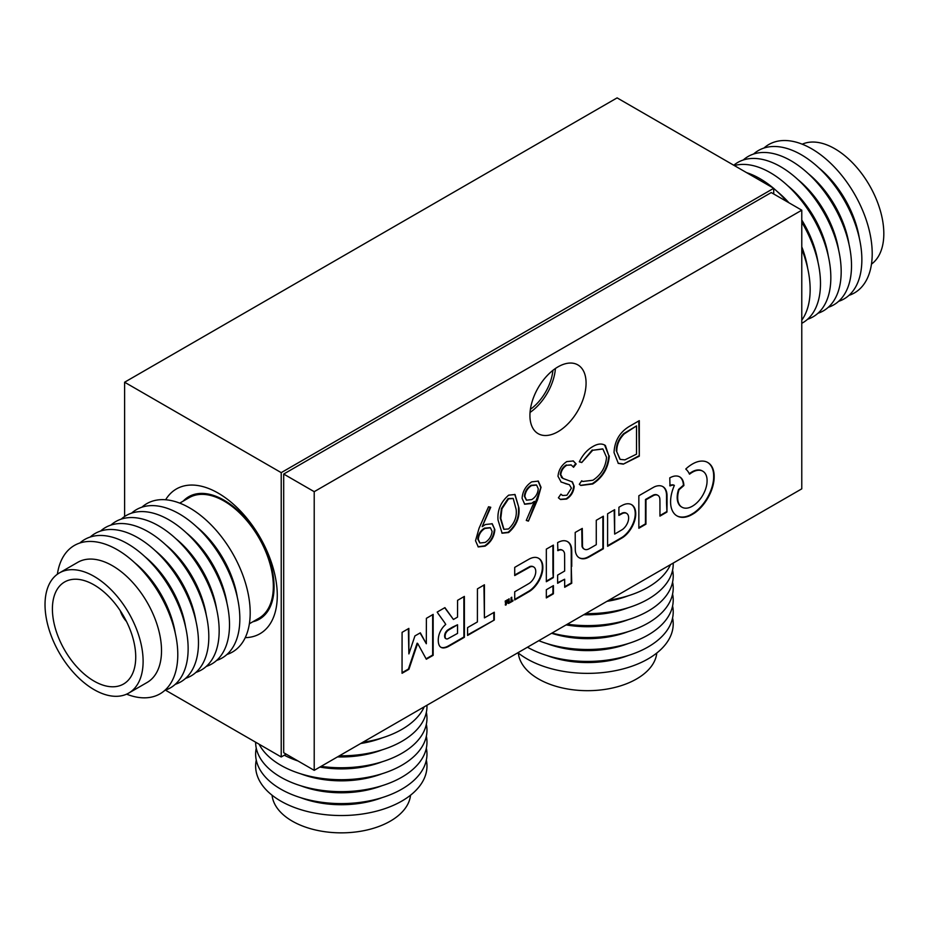 <?xml version="1.0" encoding="UTF-8"?>
<svg xmlns="http://www.w3.org/2000/svg" width="930" height="930" viewBox="0 0 930 930"><rect width="100%" height="100%" fill="white"/><g stroke="black" fill="none" stroke-linecap="round" stroke-linejoin="round"><path stroke-width="1.4" d="M245.241 637.643A83.584 48.255 -120 0 0 277.28 595.467A83.584 48.255 -120 0 0 218.178 493.109L218.178 493.109A83.584 48.255 -120 0 0 165.645 499.759M530.391 409.328A36.212 20.913 120 0 0 552.908 370.338M773.713 193.986L773.713 188.302L281.22 472.638L281.22 756.974L286.138 754.137M773.713 188.302L617.102 97.883L124.608 382.218L124.608 516.51M281.22 756.974L165.424 690.13M281.22 472.638L124.608 382.218M128.747 693.071L147.149 682.446A69.366 40.048 -120 0 0 160.041 636.05A69.366 40.048 -120 0 0 125.538 575.333A69.366 40.048 -120 0 0 77.795 562.313L59.392 572.927A69.366 40.048 -120 0 0 46.5 619.322A69.366 40.048 -120 0 0 81.003 680.039A69.366 40.048 -120 0 0 128.747 693.071A69.366 40.048 -120 0 0 141.639 646.676A69.366 40.048 -120 0 0 107.136 585.958A69.366 40.048 -120 0 0 59.392 572.927M126.608 694.164A85.665 49.464 -120 0 0 175.968 636.527A85.665 49.464 -120 0 0 114.483 548.189A85.665 49.464 -120 0 0 57.369 574.24M175.27 633.144A73.83 42.629 -120 0 0 174.747 630.215A73.83 42.629 -120 0 0 134.536 562.615M164.912 690.304A85.665 49.464 -120 0 0 186.314 630.552A85.665 49.464 -120 0 0 140.139 552.513A85.665 49.464 -120 0 0 79.864 543.004M185.605 627.18A73.83 42.629 -120 0 0 185.093 624.239A73.83 42.629 -120 0 0 144.882 556.64M175.247 684.329A85.665 49.464 -120 0 0 196.66 624.588A85.665 49.464 -120 0 0 150.486 546.538A85.665 49.464 -120 0 0 90.21 537.029M195.951 621.205A73.83 42.629 -120 0 0 195.428 618.264A73.83 42.629 -120 0 0 155.229 550.665M185.593 678.354A85.665 49.464 -120 0 0 206.995 618.613A85.665 49.464 -120 0 0 160.82 540.562A85.665 49.464 -120 0 0 100.556 531.065M206.297 615.242A73.83 42.629 -120 0 0 205.774 612.3A73.83 42.629 -120 0 0 165.563 544.701M195.939 672.39A85.665 49.464 -120 0 0 217.341 612.638A85.665 49.464 -120 0 0 171.167 534.599A85.665 49.464 -120 0 0 110.891 525.09M216.632 609.266A73.83 42.629 -120 0 0 216.109 606.325A73.83 42.629 -120 0 0 175.91 538.726M206.274 666.415A85.665 49.464 -120 0 0 227.687 606.674A85.665 49.464 -120 0 0 181.513 528.624A85.665 49.464 -120 0 0 121.237 519.114M226.978 603.291A73.83 42.629 -120 0 0 226.455 600.362A73.83 42.629 -120 0 0 186.256 532.762M216.62 660.44A85.665 49.464 -120 0 0 238.022 600.699A85.665 49.464 -120 0 0 191.847 522.648A85.665 49.464 -120 0 0 131.583 513.151M237.313 597.327A73.83 42.629 -120 0 0 236.801 594.386A73.83 42.629 -120 0 0 196.59 526.787M226.967 654.476A85.665 49.464 -120 0 0 248.368 594.723A85.665 49.464 -120 0 0 202.194 516.685A85.665 49.464 -120 0 0 141.918 507.175M249.38 623.763L258.912 618.252A69.645 40.211 -120 0 0 271.851 571.671A69.645 40.211 -120 0 0 237.208 510.698A69.645 40.211 -120 0 0 189.267 497.62L179.734 503.118M252.855 621.752A70.692 40.815 -120 0 0 259.435 619.159A70.692 40.815 -120 0 0 272.571 571.869A70.692 40.815 -120 0 0 237.406 509.989A70.692 40.815 -120 0 0 188.744 496.713A70.692 40.815 -120 0 0 183.21 501.119M53.661 621.391A58.916 34.015 -120 0 0 82.968 672.96A58.916 34.015 -120 0 0 123.527 684.027A58.916 34.015 -120 0 0 134.478 644.618A58.916 34.015 -120 0 0 105.171 593.049A58.916 34.015 -120 0 0 64.612 581.982A58.916 34.015 -120 0 0 53.661 621.391M120.261 610.719A17.414 10.056 -120 0 0 126.468 621.461M802.241 144.197A69.366 40.048 60 0 1 827.654 145.208A69.366 40.048 60 0 1 877.92 203.333A69.366 40.048 60 0 1 871.468 264.12M763.937 148.056A85.665 49.464 60 0 1 802.823 144.429A85.665 49.464 60 0 1 867.306 223.293A85.665 49.464 60 0 1 848.974 295.356M753.591 154.031A85.665 49.464 60 0 1 792.488 150.404A85.665 49.464 60 0 1 856.96 229.268A85.665 49.464 60 0 1 838.639 301.332M743.256 160.006A85.665 49.464 60 0 1 782.142 156.38A85.665 49.464 60 0 1 846.614 235.244A85.665 49.464 60 0 1 828.293 307.295M733.77 165.238A85.665 49.464 60 0 1 771.795 162.343A85.665 49.464 60 0 1 836.279 241.207A85.665 49.464 60 0 1 817.947 313.271M734.316 165.552A85.665 49.464 60 0 1 761.461 168.318A85.665 49.464 60 0 1 825.933 247.182A85.665 49.464 60 0 1 807.612 319.246M746.627 172.655A85.665 49.464 60 0 1 751.115 174.294A85.665 49.464 60 0 1 773.214 188.011M801.776 249.205A85.665 49.464 60 0 1 801.776 320.176M801.776 246.787A73.83 42.629 60 0 1 807.624 268.061M773.713 188.43A85.665 49.464 60 0 1 787.024 201.671M801.776 222.189A85.665 49.464 60 0 1 801.776 323.303M777.236 191.557A73.83 42.629 60 0 1 788.942 202.787M801.776 220.026A73.83 42.629 60 0 1 817.97 262.086M787.582 185.582A73.83 42.629 60 0 1 828.305 256.122M797.928 179.606A73.83 42.629 60 0 1 838.651 250.147M808.263 173.643A73.83 42.629 60 0 1 848.997 244.172M818.609 167.667A73.83 42.629 60 0 1 859.332 238.208M656.789 653.034A69.366 40.048 180 0 1 608.522 688.805A69.366 40.048 180 0 1 533.367 675.645A69.366 40.048 180 0 1 518.312 653.034M672.588 617.938A85.665 49.464 180 0 1 620.729 669.507A85.665 49.464 180 0 1 520.637 654.79A85.665 49.464 180 0 1 517.929 652.732M628.273 655.476A73.83 42.629 180 0 1 546.817 655.476M672.588 605.988A85.665 49.464 180 0 1 625.367 656.348A85.665 49.464 180 0 1 527.461 647.222M628.273 643.537A73.83 42.629 180 0 1 546.817 643.537M672.588 594.049A85.665 49.464 180 0 1 631.819 642.363A85.665 49.464 180 0 1 538.784 640.689M628.273 631.598A73.83 42.629 180 0 1 551.618 633.272M672.588 582.11A85.665 49.464 180 0 1 638.143 627.994A85.665 49.464 180 0 1 551.967 633.074M628.273 619.647A73.83 42.629 180 0 1 566.138 624.89M672.588 570.171A85.665 49.464 180 0 1 567.335 624.204M628.273 607.709A73.83 42.629 180 0 1 583.749 614.718M673.192 563.08A85.665 49.464 180 0 1 585.621 613.637M628.273 595.77A73.83 42.629 180 0 1 606.93 601.338M670.484 564.65A85.665 49.464 180 0 1 609.022 600.129M410.537 795.197A69.366 40.048 180 0 1 366.804 830.048A69.366 40.048 180 0 1 293.613 821.888A69.366 40.048 180 0 1 272.06 795.197M426.347 760.101A85.665 49.464 180 0 1 379.858 810.239A85.665 49.464 180 0 1 282.406 801.997A85.665 49.464 180 0 1 256.262 760.101M382.032 797.649A73.83 42.629 180 0 1 300.576 797.649M426.347 748.162A85.665 49.464 180 0 1 379.858 798.3A85.665 49.464 180 0 1 282.406 790.047A85.665 49.464 180 0 1 256.262 748.162M382.032 785.699A73.83 42.629 180 0 1 300.576 785.699M426.347 736.223A85.665 49.464 180 0 1 379.858 786.362A85.665 49.464 180 0 1 282.406 778.108A85.665 49.464 180 0 1 255.634 742.198M382.032 773.76A73.83 42.629 180 0 1 300.576 773.76M426.347 724.272A85.665 49.464 180 0 1 379.858 774.411A85.665 49.464 180 0 1 282.406 766.169A85.665 49.464 180 0 1 259.121 744.221M382.032 761.821A73.83 42.629 180 0 1 319.897 767.064M426.347 712.334A85.665 49.464 180 0 1 321.094 766.367M298.019 760.984A85.665 49.464 180 0 1 284.266 755.218M382.032 749.882A73.83 42.629 180 0 1 337.509 756.892M426.951 705.254A85.665 49.464 180 0 1 339.38 755.811M382.032 737.932A73.83 42.629 180 0 1 360.677 743.512M424.231 706.823A85.665 49.464 180 0 1 362.77 742.303M439.309 610.847L439.309 610.847A116.936 67.518 120 0 0 438.111 611.545A433.613 250.344 120 0 0 437.181 612.103L438.425 613.998A1431.014 826.2 120 0 0 439.832 615.951A2793.627 1612.911 120 0 0 441.506 618.276A6689.839 3862.395 -60 0 1 443.168 620.577A3384.572 1954.093 -60 0 1 444.587 622.53L445.737 624.437A1.104 0.639 120 0 0 445.493 624.623A56.126 32.399 120 0 0 444.784 625.309A34.259 19.774 120 0 0 444.063 626.029A11.137 6.429 120 0 0 443.54 626.599A12.264 7.08 120 0 0 442.262 628.203A13.032 7.521 120 0 0 441.111 629.982A13.125 7.58 120 0 0 440.123 631.877A12.695 7.324 120 0 0 439.344 633.795A12.415 7.173 120 0 0 438.786 635.748A17.275 9.974 120 0 0 438.414 637.817A18.844 10.881 120 0 0 438.263 639.887A19.577 11.3 120 0 0 438.332 641.863A16.484 9.509 120 0 0 439.239 645.362A12.043 6.952 120 0 0 441.029 647.35A12.043 6.952 120 0 0 441.134 647.408A12.671 7.324 120 0 0 443.982 647.908A19.472 11.241 120 0 0 447.656 646.862A8.626 4.976 120 0 0 448.237 646.571A615.125 355.144 120 0 0 450.225 645.443A579.076 334.335 120 0 0 452.852 643.944A1846.562 1066.117 120 0 0 456.386 641.909L464.407 637.283L464.372 596.409L457.572 600.327L457.537 617.113L453.433 619.473L444.924 607.627L441.041 609.848A496.98 286.928 120 0 0 439.309 610.847M417.151 643.2L417.675 643.479A1.081 0.628 -60 0 1 417.721 643.548L418.977 645.838A4617.915 2666.171 -60 0 1 420.383 648.384A8916.433 5147.934 -60 0 1 422.034 651.395L426.324 659.231L433.159 655.325L433.159 614.381L426.393 618.322L426.324 643.746L420.337 632.83L414.931 635.911L408.886 653.906L408.851 628.413L402.086 632.354L402.051 673.285L408.909 669.333L413.257 656.359A2864.04 1653.563 -60 0 1 415.28 650.326A517.673 298.879 -60 0 1 416.605 646.466A2432.915 1404.649 -60 0 1 417.605 643.525L417.64 643.479M620.659 506.222A36.468 21.053 120 0 0 620.205 506.49L618.915 507.269L618.869 515.406L620.74 514.383A85.095 49.127 -60 0 1 621.589 513.93A34.236 19.763 -60 0 1 622.251 513.581A22.576 13.032 -60 0 1 622.775 513.325A3.557 2.046 -60 0 1 623.088 513.209A10.974 6.336 -60 0 1 624.89 512.918A9.719 5.603 -60 0 1 626.425 513.279A9.567 5.522 -60 0 1 626.611 513.372A9.567 5.522 -60 0 1 627.599 514.255A10.346 5.975 -60 0 1 628.378 515.813A6.591 3.813 -60 0 1 628.517 516.51A14.613 8.44 -60 0 1 628.61 517.429A14.787 8.533 -60 0 1 628.622 518.405A7.475 4.313 -60 0 1 628.552 519.277A9.66 5.58 -60 0 1 627.948 521.846A9.719 5.615 -60 0 1 626.797 524.427A10.009 5.778 -60 0 1 625.204 526.833A10.846 6.266 -60 0 1 623.274 528.868A4.824 2.778 -60 0 1 622.786 529.251A11.927 6.882 -60 0 1 622.182 529.658A49.092 28.342 -60 0 1 621.147 530.286A1185.785 684.62 -60 0 1 618.671 531.739L614.66 534.087L614.66 509.675L607.604 513.79L607.604 546.294L614.963 542.062A1270.787 733.7 120 0 0 617.822 540.4A765.344 441.866 120 0 0 620.345 538.935A1369.843 790.884 120 0 0 622.496 537.68A8.103 4.685 120 0 0 622.972 537.366A19.67 11.358 120 0 0 627.727 533.099A20.204 11.671 120 0 0 631.761 527.415A20.1 11.602 120 0 0 634.539 521.079A19.274 11.125 120 0 0 635.702 514.906A20.727 11.974 120 0 0 635.434 510.64A19.751 11.404 120 0 0 634.167 507.245A19.635 11.334 120 0 0 632.005 504.92A20.227 11.683 120 0 0 631.633 504.699A20.227 11.683 120 0 0 629.064 503.827A19.623 11.323 120 0 0 627.134 503.793A18.565 10.718 120 0 0 625.088 504.188A21.564 12.45 120 0 0 622.821 505.083A36.468 21.053 120 0 0 620.659 506.222M692.443 464.012A33.457 19.321 120 0 0 692.246 464.128A34.003 19.635 120 0 0 689.979 465.581A29.702 17.147 120 0 0 687.793 467.232A16.856 9.73 120 0 0 687.363 467.592A69.564 40.164 120 0 0 686.747 468.139A76.248 44.024 120 0 0 686.142 468.674A7.859 4.534 120 0 0 685.817 468.976L685.805 469.046A2.848 1.639 120 0 0 685.887 469.173A4.592 2.651 120 0 0 686.038 469.336A17.565 10.137 120 0 0 686.27 469.545A23.401 13.508 -60 0 1 687.096 470.359A36.596 21.134 -60 0 1 687.921 471.405A36.386 21.006 -60 0 1 688.665 472.545A22.413 12.939 -60 0 1 689.235 473.661A21.809 12.59 120 0 0 689.328 473.835A13.555 7.824 120 0 0 689.397 473.998A20.158 11.637 120 0 0 689.467 474.137L689.525 474.161A8.021 4.638 120 0 0 689.7 474.044A5.557 3.208 120 0 0 689.897 473.905A9.777 5.65 120 0 0 690.13 473.73A6.847 3.953 -60 0 1 690.432 473.51A30.725 17.74 -60 0 1 690.874 473.196A34.294 19.797 -60 0 1 691.374 472.87A29.26 16.891 -60 0 1 691.862 472.556A21.099 12.183 -60 0 1 692.49 472.184A21.099 12.183 -60 0 1 693.652 471.557A19.542 11.288 -60 0 1 695.396 470.847A19.751 11.404 -60 0 1 697.105 470.406A22.146 12.788 -60 0 1 698.79 470.231A23.796 13.741 -60 0 1 699.86 470.266A18.054 10.428 -60 0 1 700.802 470.417A18.112 10.451 -60 0 1 701.697 470.685A24.087 13.904 -60 0 1 702.603 471.103A21.309 12.299 -60 0 1 702.789 471.208A21.309 12.299 -60 0 1 704.231 472.3A20.437 11.799 -60 0 1 705.51 473.951A20.518 11.846 -60 0 1 706.428 476.044A21.704 12.532 -60 0 1 706.974 478.52A14.403 8.312 -60 0 1 707.067 479.741A30.783 17.775 -60 0 1 707.067 481.287A30.574 17.647 -60 0 1 706.986 482.868A13.311 7.684 -60 0 1 706.823 484.193A22.634 13.067 -60 0 1 706.219 486.983A20.774 11.997 -60 0 1 705.347 489.773A20.437 11.799 -60 0 1 704.196 492.516A20.995 12.125 -60 0 1 702.789 495.213A20.832 12.02 -60 0 1 699.918 499.457A20.681 11.939 -60 0 1 696.593 503.06A20.774 11.997 -60 0 1 693.001 505.815A21.227 12.253 -60 0 1 689.351 507.582A20.041 11.567 -60 0 1 686.607 508.164A21.03 12.136 -60 0 1 684.062 508.001A21.239 12.264 -60 0 1 681.969 507.199A21.239 12.264 -60 0 1 681.83 507.117A20.971 12.102 -60 0 1 680.004 505.536A14.868 8.579 -60 0 1 679.574 504.944A26.586 15.345 -60 0 1 679.133 504.2A27.226 15.717 -60 0 1 678.737 503.374A17.81 10.288 -60 0 1 678.423 502.595A20.599 11.892 -60 0 1 677.807 499.84A20.774 11.997 -60 0 1 677.703 496.701A20.855 12.043 -60 0 1 678.121 493.284A20.971 12.102 -60 0 1 679.051 489.726L683.887 485.541A8.556 4.941 120 0 0 683.852 484.879A26.865 15.508 120 0 0 683.759 484.03A28.33 16.356 120 0 0 683.631 483.17A17.031 9.835 120 0 0 683.48 482.438A20.297 11.718 120 0 0 682.446 479.717A19.763 11.404 120 0 0 680.818 477.671A19.739 11.393 120 0 0 679.76 476.916A19.739 11.393 120 0 0 678.679 476.416A20.169 11.648 120 0 0 676.11 475.986A21.076 12.171 120 0 0 674.773 476.067A18.426 10.637 120 0 0 673.425 476.346A19.565 11.3 120 0 0 671.995 476.823A27.284 15.752 120 0 0 670.414 477.532L669.774 477.846L670.007 485.937A25.447 14.694 120 0 0 670.146 485.879L670.367 485.786A199.613 115.25 120 0 0 670.611 485.681A203.217 117.331 120 0 0 670.867 485.576A7.766 4.487 -60 0 1 671.704 485.297A11.346 6.545 -60 0 1 672.599 485.146A11.021 6.359 -60 0 1 673.425 485.146A6.394 3.697 -60 0 1 674.087 485.297L674.041 486.192A30.33 17.507 120 0 0 672.018 491.97A30.969 17.879 120 0 0 670.856 497.666A31.05 17.926 120 0 0 670.611 503.014A30.725 17.74 120 0 0 671.286 507.757A29.26 16.891 120 0 0 671.983 509.849A32.05 18.507 120 0 0 672.925 511.756A32.259 18.623 120 0 0 674.076 513.43A30.26 17.472 120 0 0 675.413 514.802A21.518 12.415 120 0 0 676.052 515.301A45.837 26.47 120 0 0 676.877 515.825A45.744 26.412 120 0 0 677.04 515.918A45.744 26.412 120 0 0 677.726 516.29A21.018 12.136 120 0 0 678.458 516.615A32.038 18.495 120 0 0 681.051 517.254A30.644 17.693 120 0 0 683.841 517.312A30.516 17.612 120 0 0 686.805 516.778A31.399 18.123 120 0 0 689.909 515.662A17.937 10.358 120 0 0 690.967 515.139A62.147 35.875 120 0 0 692.432 514.325A62.159 35.886 120 0 0 693.896 513.453A17.182 9.916 120 0 0 694.942 512.755A31.62 18.263 120 0 0 698.418 509.931A30.469 17.589 120 0 0 701.708 506.606A30.411 17.554 120 0 0 704.742 502.816A31.341 18.1 120 0 0 707.474 498.654A31.55 18.216 120 0 0 709.974 493.923A30.62 17.67 120 0 0 711.927 489.099A30.481 17.6 120 0 0 713.298 484.274A30.934 17.856 120 0 0 714.054 479.589A20.541 11.857 120 0 0 714.135 478.264A51.755 29.876 120 0 0 714.17 476.637A51.603 29.795 120 0 0 714.147 475.044A19.495 11.253 120 0 0 714.054 473.835A31.643 18.275 120 0 0 713.333 470.092A30.213 17.449 120 0 0 712.031 466.918A30.213 17.449 120 0 0 710.171 464.384A31.632 18.263 120 0 0 707.811 462.536A31.632 18.263 120 0 0 707.788 462.524A33.468 19.321 120 0 0 706.451 461.861A29.272 16.903 120 0 0 705.068 461.408A28.981 16.74 120 0 0 703.592 461.152A31.992 18.472 120 0 0 702.022 461.071A37.061 21.402 120 0 0 700.662 461.141A27.993 16.159 120 0 0 699.36 461.315A27.493 15.868 120 0 0 698.046 461.617A34.271 19.786 120 0 0 696.628 462.059A27.203 15.705 120 0 0 694.501 462.931A33.457 19.321 120 0 0 692.443 464.012M689.269 473.719A5.557 3.208 120 0 0 689.397 473.626A9.777 5.65 120 0 0 689.63 473.451A6.847 3.953 -60 0 1 689.932 473.231A30.725 17.74 -60 0 1 690.386 472.917A34.294 19.797 -60 0 1 690.885 472.579A29.26 16.891 -60 0 1 691.374 472.277A21.099 12.183 -60 0 1 691.99 471.905A21.099 12.183 -60 0 1 693.164 471.278A19.542 11.288 -60 0 1 694.908 470.557A19.751 11.404 -60 0 1 696.617 470.115A22.146 12.788 -60 0 1 698.302 469.952A23.796 13.741 -60 0 1 699.36 469.976A18.054 10.428 -60 0 1 700.313 470.127A18.112 10.451 -60 0 1 701.208 470.406A24.087 13.904 -60 0 1 702.104 470.813A21.309 12.299 -60 0 1 702.29 470.917A21.309 12.299 -60 0 1 702.476 471.033M586.074 383.067A39.699 22.925 120 0 0 577.844 364.897A39.699 22.925 120 0 0 547.259 375.534A39.699 22.925 120 0 0 529.926 415.478A39.699 22.925 120 0 0 538.145 433.659A39.699 22.925 120 0 0 568.742 423.022A39.699 22.925 120 0 0 586.074 383.067M666.938 512.046L667.043 503.397A6765.564 3906.116 120 0 0 667.019 495.527A16.763 9.672 120 0 0 666.961 494.225A20.286 11.706 120 0 0 665.717 489.68A19.728 11.393 120 0 0 663.078 486.75A19.902 11.486 120 0 0 662.916 486.646A19.902 11.486 120 0 0 659.289 485.716A20.948 12.09 120 0 0 654.743 486.692A7.033 4.057 120 0 0 654.139 486.983A208.308 120.272 120 0 0 652.604 487.832A350.959 202.624 120 0 0 650.291 489.157A2396.808 1383.805 120 0 0 646.466 491.354L638.852 495.748L638.852 528.252L645.943 524.16L645.99 499.77L649.919 497.527A827.398 477.706 -60 0 1 652.128 496.283A67.169 38.781 -60 0 1 653.255 495.667A21.925 12.66 -60 0 1 653.953 495.306A4.441 2.569 -60 0 1 654.406 495.132A10.172 5.871 -60 0 1 656.208 494.876A10.358 5.975 -60 0 1 657.777 495.283A10.091 5.824 -60 0 1 657.894 495.353A10.091 5.824 -60 0 1 658.975 496.329A9.102 5.255 -60 0 1 659.684 497.899A7.835 4.522 -60 0 1 659.835 498.794A25.947 14.973 -60 0 1 659.905 500.096A105.206 60.741 -60 0 1 659.94 502.374A2396.447 1383.596 -60 0 1 659.951 507.78L659.951 516.115L663.439 514.092A360.305 208.018 120 0 0 664.787 513.314A187.186 108.078 120 0 0 665.927 512.651A1358.474 784.327 120 0 0 666.938 512.046L666.543 503.118A6765.564 3906.116 120 0 0 666.531 495.237A16.763 9.672 120 0 0 666.473 493.946A20.286 11.706 120 0 0 665.229 489.401A19.728 11.393 120 0 0 662.66 486.506M591.213 547.607A151.927 87.711 -60 0 1 589.934 548.316A136.559 78.841 -60 0 1 588.923 548.874A6.952 4.011 -60 0 1 588.469 549.095A10.218 5.894 -60 0 1 586.47 549.63A9.719 5.603 -60 0 1 584.726 549.363A9.823 5.673 -60 0 1 584.342 549.177A9.823 5.673 -60 0 1 583.377 548.34A10.683 6.173 -60 0 1 582.517 546.619L582.273 528.414L575.205 532.448L575.24 541.632A3905.535 2254.866 120 0 0 575.263 548.34A59.427 34.305 120 0 0 575.31 550.362A12.334 7.126 120 0 0 575.438 551.571A18.402 10.625 120 0 0 575.705 552.804A19.67 11.358 120 0 0 577.239 556A20.286 11.718 120 0 0 579.332 557.861A20.286 11.718 120 0 0 579.704 558.047A20.204 11.671 120 0 0 582.866 558.802A19.344 11.16 120 0 0 586.481 558.186A15.752 9.091 120 0 0 587.632 557.709A32.817 18.949 120 0 0 589.039 557A114.239 65.96 120 0 0 591.294 555.745A1941.247 1120.79 120 0 0 596.142 552.955L603.361 548.781L603.361 516.197L596.269 520.3L596.269 544.689L592.701 546.747A288.184 166.389 -60 0 1 591.213 547.607M553.315 577.635L553.408 572.694A4126.038 2382.183 120 0 0 553.408 567.451A8051.208 4648.384 120 0 0 553.408 561.255L553.385 545.096L546.328 549.13L546.328 581.715L549.839 579.681A580.797 335.323 120 0 0 551.63 578.646A65.472 37.805 120 0 0 552.629 578.053A86.13 49.732 120 0 0 553.315 577.635L552.908 572.415A4126.038 2382.183 120 0 0 552.92 567.172A8051.208 4648.384 120 0 0 552.908 560.964L552.897 545.375M529.589 591.317A9.707 5.603 120 0 0 530.1 590.98A18.472 10.672 120 0 0 532.658 588.946A20.448 11.811 120 0 0 535.145 586.377A20.704 11.95 120 0 0 537.412 583.401A19.577 11.3 120 0 0 539.342 580.204A18.856 10.881 120 0 0 540.435 577.937A21.367 12.334 120 0 0 541.365 575.565A21.169 12.218 120 0 0 542.085 573.194A17.949 10.37 120 0 0 542.562 570.962A21.657 12.509 120 0 0 542.713 569.904A16.031 9.254 120 0 0 542.806 568.939A17.321 9.998 120 0 0 542.841 567.974A29.713 17.159 120 0 0 542.841 566.893A22.925 13.229 120 0 0 542.713 565.161A17.682 10.207 120 0 0 542.434 563.65A17.53 10.125 120 0 0 541.992 562.29A22.099 12.753 120 0 0 541.365 561.011A23.459 13.543 120 0 0 540.83 560.186A15.229 8.8 120 0 0 540.284 559.534A16.24 9.381 120 0 0 539.644 558.965A30.155 17.414 120 0 0 538.83 558.419A20.844 12.032 120 0 0 538.679 558.326A20.844 12.032 120 0 0 536.889 557.593A18.832 10.869 120 0 0 534.738 557.384A19.007 10.974 120 0 0 532.379 557.768A21.657 12.497 120 0 0 529.821 558.744A14.473 8.358 120 0 0 529.135 559.104A608.697 351.435 120 0 0 527.182 560.209A570.648 329.464 120 0 0 524.741 561.604A1190.028 687.072 120 0 0 521.788 563.289L514.709 567.381L514.709 575.565L530.46 566.754A11.509 6.638 -60 0 1 532.216 566.556A9.486 5.475 -60 0 1 533.669 566.951A9.335 5.394 -60 0 1 533.739 566.998A9.335 5.394 -60 0 1 534.773 567.939A10.811 6.243 -60 0 1 535.506 569.497A7.208 4.162 -60 0 1 535.657 570.171A12.974 7.487 -60 0 1 535.738 571.032A12.985 7.498 -60 0 1 535.761 571.927A7.254 4.185 -60 0 1 535.703 572.752A9.986 5.766 -60 0 1 534.994 575.647A9.905 5.72 -60 0 1 533.646 578.53A9.916 5.72 -60 0 1 531.774 581.099A10.009 5.778 -60 0 1 529.6 583.087A7.359 4.255 -60 0 1 529.054 583.447A435.891 251.658 -60 0 1 527.31 584.482A443.343 255.971 -60 0 1 524.985 585.842A1483.652 856.588 -60 0 1 521.823 587.667L514.709 591.782L514.709 599.966L522.044 595.723A1258.65 726.69 120 0 0 524.904 594.061A770.621 444.924 120 0 0 527.438 592.573A1277.669 737.664 120 0 0 529.589 591.317L529.089 591.027A9.707 5.603 120 0 0 529.612 590.701A18.472 10.672 120 0 0 532.169 588.655A20.448 11.811 120 0 0 534.645 586.086A20.704 11.95 120 0 0 536.912 583.122A19.577 11.3 120 0 0 538.854 579.913A18.856 10.881 120 0 0 539.946 577.658A21.367 12.334 120 0 0 540.865 575.275A21.169 12.218 120 0 0 541.597 572.915A17.949 10.37 120 0 0 542.074 570.683A21.657 12.509 120 0 0 542.225 569.613A16.031 9.254 120 0 0 542.318 568.66A17.321 9.998 120 0 0 542.353 567.684A29.713 17.159 120 0 0 542.341 566.602A22.925 13.229 120 0 0 542.213 564.87A17.682 10.207 120 0 0 541.946 563.359A17.53 10.125 120 0 0 541.504 561.999A22.099 12.753 120 0 0 540.876 560.72A23.459 13.543 120 0 0 540.342 559.895A15.229 8.8 120 0 0 539.795 559.244A16.24 9.381 120 0 0 539.156 558.686A30.155 17.414 120 0 0 538.435 558.186M509.094 603.152L509.152 602.989A184.559 106.555 120 0 0 509.152 602.373A70.122 40.478 120 0 0 509.163 601.675A124.841 72.075 120 0 0 509.152 600.873L509.129 598.792L508.396 602.117L507.501 599.734L506.908 600.036L505.955 603.64L505.885 600.675L505.223 601.059L505.688 605.163A2.418 1.395 120 0 0 506.025 604.942L506.187 604.733A1.744 1 120 0 0 506.315 604.349A284.301 164.145 120 0 0 506.745 602.675A62.496 36.084 -60 0 1 506.897 602.07A32.178 18.577 -60 0 1 507.036 601.559A151.706 87.594 -60 0 1 507.152 601.106L507.175 601.082A259.063 149.579 -60 0 1 507.35 601.454A45.965 26.54 -60 0 1 507.513 601.873A89.489 51.673 -60 0 1 507.699 602.373L508.64 603.454A6.475 3.732 120 0 0 508.861 603.338A1.372 0.791 120 0 0 509.001 603.245L508.664 602.698A184.559 106.555 120 0 0 508.664 602.094A70.122 40.478 120 0 0 508.664 601.396A124.841 72.075 120 0 0 508.664 600.582L508.652 599.071M498.015 519.975C497.248 510.291 500.782 502.026 508.64 495.167L515.034 494.516L518.928 507.896C519.835 517.464 516.406 525.671 508.64 532.541L502.107 533.204L498.015 519.975M552.315 594.444A1358.474 784.327 120 0 0 553.327 593.851L553.397 593.735A1358.474 784.327 120 0 0 553.408 592.55A187.186 108.078 120 0 0 553.42 591.224A360.305 208.018 120 0 0 553.42 589.678L553.42 585.633L546.328 589.736L546.328 597.92L549.828 595.898A360.305 208.018 120 0 0 551.165 595.119A187.186 108.078 120 0 0 552.315 594.444L551.816 594.165A1358.474 784.327 120 0 0 552.827 593.561L552.897 593.445A1358.474 784.327 120 0 0 552.92 592.271A187.186 108.078 120 0 0 552.92 590.945A360.305 208.018 120 0 0 552.932 589.388L552.932 585.923M571.741 566.451A12992.751 7501.403 120 0 0 571.741 554.106A181.838 104.985 120 0 0 571.694 550.467A28.923 16.705 120 0 0 571.566 548.502A15.124 8.73 120 0 0 571.299 546.956A20.507 11.834 120 0 0 570.683 545.166A18.716 10.8 120 0 0 569.846 543.69A19.018 10.986 120 0 0 568.753 542.481A22.041 12.729 120 0 0 567.602 541.667A22.041 12.729 120 0 0 567.416 541.562A20.716 11.962 120 0 0 565.452 540.853A18.588 10.73 120 0 0 563.289 540.725A19.309 11.148 120 0 0 560.906 541.202A24.331 14.043 120 0 0 558.279 542.271L557.628 542.597L557.872 550.688A6.289 3.639 120 0 0 558 550.63A27.737 16.008 120 0 0 558.174 550.56A30.876 17.833 120 0 0 558.372 550.467A25.994 15.008 120 0 0 558.57 550.374A7.673 4.429 -60 0 1 559.79 549.967A10.718 6.196 -60 0 1 561.046 549.886A10.951 6.324 -60 0 1 562.185 550.13A8.591 4.964 -60 0 1 562.638 550.339A8.591 4.964 -60 0 1 563.092 550.665A7.882 4.557 -60 0 1 563.487 551.095A14.741 8.51 -60 0 1 563.882 551.676A14.775 8.533 -60 0 1 564.219 552.327A8.033 4.638 -60 0 1 564.452 552.955A4.278 2.465 -60 0 1 564.545 553.559A22.75 13.136 -60 0 1 564.591 554.571A126.166 72.842 -60 0 1 564.615 556.477A6366.338 3675.627 -60 0 1 564.638 562.29L564.65 571.043L557.628 575.1L557.628 583.296L564.65 579.239L564.684 587.283L571.741 583.25L571.253 566.161A12992.751 7501.403 120 0 0 571.241 553.815A181.838 104.985 120 0 0 571.206 550.176A28.923 16.705 120 0 0 571.078 548.212A15.124 8.73 120 0 0 570.811 546.666A20.507 11.834 120 0 0 570.195 544.887A18.716 10.8 120 0 0 569.346 543.399A19.018 10.986 120 0 0 568.265 542.202A22.041 12.729 120 0 0 567.347 541.527M614.033 452.55C614.614 440.785 619.857 431.985 629.75 426.161L639.294 420.651L639.294 456.188L623.309 464.14L618.311 463.396L614.033 452.55M801.776 488.843L801.776 210.192L314.212 491.679L314.212 770.342L801.776 488.843M509.873 602.721L512.942 600.989L512.942 600.222L511.756 600.908L511.756 597.223L511.058 597.688L511.012 601.326L509.873 602.721M467.581 635.457L494.318 620.008L494.283 612.231L484.425 617.88L484.425 584.784L477.439 588.853L477.404 621.938L467.581 627.599L467.581 635.457M475.521 540.737L479.066 528.252L488.541 506.769L490.749 507.269L482.193 526.659L485.425 524.52L492.237 523.764L494.853 529.6C494.26 536.703 490.994 542.213 485.065 546.154L478.276 546.921L475.521 540.737M541.028 487.297L537.587 499.608L528.403 521.125L526.275 520.428L534.401 501.363L531.216 503.549L524.706 504.223L522.09 498.294C522.625 491.261 525.834 485.774 531.704 481.856L538.307 481.112L541.028 487.297L528.403 521.125M558 476.288C558.628 469.976 561.557 465.07 566.788 461.594L573.322 460.978L576.147 463.965L573.543 467.267L571.299 465.035L566.788 465.244C563.289 467.406 561.278 470.568 560.755 474.742L562.976 478.427L572.462 481.984L574.182 486.402C573.694 491.877 571.171 496.097 566.591 499.073L560.499 499.503L558.395 497.794L560.895 494.167L562.592 495.469L566.905 495.248L571.415 488.145L569.381 484.728L561.127 482.031L558 476.288M571.892 481.577L574.182 486.402M569.311 484.681L565.254 483.577M609.301 455.944C608.325 468.034 602.803 477.381 592.736 483.984L580.797 485.472L579.309 484.298L581.727 480.775L582.726 481.473L592.91 480.24C601.164 474.812 605.697 467.162 606.534 457.293L602.907 449.016L592.712 450.271L581.727 462.547L579.309 461.826C582.715 454.875 587.179 449.818 592.701 446.632C597.758 443.598 601.989 443.226 605.395 445.528L608.801 455.665C607.836 467.744 602.315 477.09 592.247 483.693L592.736 483.984M604.605 444.993L608.801 455.665M801.776 210.192L771.249 192.556L283.685 474.056L283.685 752.707L314.212 770.342M314.212 491.679L283.685 474.056M530.042 412.432A39.699 22.925 120 0 0 555.419 368.489M638.794 420.93L639.294 456.188M638.794 455.909L623.309 464.14M622.809 463.849L618.078 463.245M616.299 450.678L620.171 459.385L624.902 459.862L636.527 454.142L636.527 425.894L623.705 433.636C618.764 438.774 616.299 444.447 616.299 450.678L619.938 459.234M623.705 433.636L624.193 433.915C619.252 439.053 616.788 444.738 616.799 450.969M636.527 425.894L624.193 433.915M509.873 602.152L512.942 600.989M511.756 600.908L511.268 597.548M467.581 634.888L494.318 620.008M484.425 617.88L483.925 585.063M493.83 619.729L493.795 612.51M490.191 507.141L482.193 526.659M491.993 523.637L494.853 529.6M494.365 529.321C493.76 536.424 490.494 541.934 484.565 545.864L485.065 546.154M484.565 545.864L478.032 546.77M490.156 527.67L484.425 528.17C480.438 530.67 478.229 534.297 477.788 539.063L479.729 542.853M492.098 531.379L490.412 527.798L484.914 528.461C480.938 530.949 478.718 534.587 478.287 539.354L479.961 543.004L485.204 542.423C489.226 539.877 491.517 536.203 492.098 531.379M676.796 515.778A45.744 26.412 120 0 0 677.238 516.01A21.018 12.136 120 0 0 677.97 516.336A32.038 18.495 120 0 0 680.551 516.975A30.644 17.693 120 0 0 683.352 517.022A30.516 17.612 120 0 0 686.317 516.487A31.399 18.123 120 0 0 689.409 515.383A17.937 10.358 120 0 0 690.479 514.86A62.147 35.875 120 0 0 691.943 514.034A62.159 35.886 120 0 0 693.396 513.162A17.182 9.916 120 0 0 694.443 512.465A31.62 18.263 120 0 0 697.919 509.652A30.469 17.589 120 0 0 701.208 506.315A30.411 17.554 120 0 0 704.254 502.537A31.341 18.1 120 0 0 706.986 498.375A31.55 18.216 120 0 0 709.485 493.644A30.62 17.67 120 0 0 711.438 488.808A30.481 17.6 120 0 0 712.81 483.995A30.934 17.856 120 0 0 713.566 479.299A20.541 11.857 120 0 0 713.647 477.985A51.755 29.876 120 0 0 713.67 476.346A51.603 29.795 120 0 0 713.647 474.753A19.495 11.253 120 0 0 713.566 473.544A31.643 18.275 120 0 0 712.845 469.801A30.213 17.449 120 0 0 711.531 466.627A30.213 17.449 120 0 0 709.671 464.093A31.632 18.263 120 0 0 707.556 462.396M669.774 485.553L669.867 485.507A199.613 115.25 120 0 0 670.123 485.402A203.217 117.331 120 0 0 670.379 485.286A7.766 4.487 -60 0 1 671.216 485.007A11.346 6.545 -60 0 1 672.099 484.856A11.021 6.359 -60 0 1 672.936 484.856A6.394 3.697 -60 0 1 673.599 485.007L674.378 485.402M681.609 506.99A21.239 12.264 -60 0 1 681.469 506.92A21.239 12.264 -60 0 1 681.33 506.838A20.971 12.102 -60 0 1 679.516 505.257A14.868 8.579 -60 0 1 679.086 504.665A26.586 15.345 -60 0 1 678.644 503.909A27.226 15.717 -60 0 1 678.237 503.095A17.81 10.288 -60 0 1 677.935 502.305A20.599 11.892 -60 0 1 677.307 499.55A20.774 11.997 -60 0 1 677.214 496.411A20.855 12.043 -60 0 1 677.633 493.005A20.971 12.102 -60 0 1 678.563 489.447L683.387 485.251A8.556 4.941 120 0 0 683.364 484.6A26.865 15.508 120 0 0 683.271 483.751A28.33 16.356 120 0 0 683.143 482.891A17.031 9.835 120 0 0 682.992 482.159A20.297 11.718 120 0 0 681.946 479.427A19.763 11.404 120 0 0 680.33 477.392A19.739 11.393 120 0 0 679.516 476.776M564.684 586.714L571.253 582.971L571.253 566.161M557.628 582.726L564.65 579.239M557.628 550.293A27.737 16.008 120 0 0 557.686 550.269A30.876 17.833 120 0 0 557.884 550.176A25.994 15.008 120 0 0 558.07 550.095A7.673 4.429 -60 0 1 559.302 549.688A10.718 6.196 -60 0 1 560.546 549.607A10.951 6.324 -60 0 1 561.697 549.839A8.591 4.964 -60 0 1 562.139 550.049A8.591 4.964 -60 0 1 562.383 550.211M546.328 597.351L549.339 595.619A360.305 208.018 120 0 0 550.676 594.84A187.186 108.078 120 0 0 551.816 594.165M514.778 494.388L518.928 507.896M518.44 507.617C519.347 517.185 515.918 525.392 508.14 532.251L508.64 532.541M508.14 532.251L501.863 533.053M512.988 498.375L508.047 498.585L501.444 508.501L500.282 518.103L503.7 529.17M508.547 528.949C514.476 523.369 517.022 516.894 516.162 509.512L513.244 498.515L508.547 498.864L501.944 508.78L500.782 518.394L503.955 529.321L508.547 528.949M527.903 520.847L526.322 520.323M531.216 503.549L534.401 501.363M530.728 503.27L524.462 504.083M538.063 480.984L540.539 487.006M536.319 484.914L531.065 485.297C527.112 487.843 524.88 491.482 524.357 496.225L526.31 500.026M524.846 496.504L526.543 500.177L531.797 499.573C535.715 497.062 537.865 493.458 538.261 488.762L536.587 485.053L531.553 485.588C527.612 488.122 525.369 491.761 524.846 496.504L524.357 496.225M573.066 460.838L576.147 463.965M575.658 463.675L573.194 466.802M571.043 464.895L566.788 465.244M566.3 464.954C562.801 467.116 560.79 470.289 560.267 474.463L560.755 474.742M560.267 474.463L561.86 477.601M561.371 477.311L562.743 478.287M573.682 486.123C573.206 491.586 570.671 495.818 566.103 498.794L566.591 499.073M566.103 498.794L560.255 499.352M560.825 494.26L562.348 495.33M564.754 483.286L560.895 481.891M592.247 483.693L580.564 485.332M581.68 480.833L582.482 481.333M602.652 448.876L592.712 450.271M592.224 449.992L581.727 462.547M581.227 462.257L579.367 461.71M508.013 603.245L508.14 603.175A6.475 3.732 120 0 0 508.361 603.047A1.372 0.791 120 0 0 508.512 602.954L508.605 602.873M505.223 604.86A2.418 1.395 120 0 0 505.525 604.663L505.688 604.442A1.744 1 120 0 0 505.827 604.058A284.301 164.145 120 0 0 505.932 603.628M505.955 603.64L505.409 600.943M508.396 602.117L507.175 599.897M514.709 599.397L521.556 595.433A1258.65 726.69 120 0 0 524.415 593.77A770.621 444.924 120 0 0 526.938 592.294A1277.669 737.664 120 0 0 529.089 591.027M514.709 574.996L529.961 566.463A11.509 6.638 -60 0 1 531.716 566.277A9.486 5.475 -60 0 1 533.169 566.672A9.335 5.394 -60 0 1 533.25 566.707A9.335 5.394 -60 0 1 533.32 566.754M546.328 581.145L549.351 579.402A580.797 335.323 120 0 0 551.141 578.367A65.472 37.805 120 0 0 552.141 577.763A86.13 49.732 120 0 0 552.827 577.344M579.088 557.709A20.286 11.718 120 0 0 579.204 557.768A20.204 11.671 120 0 0 582.378 558.523A19.344 11.16 120 0 0 585.993 557.895A15.752 9.091 120 0 0 587.144 557.419A32.817 18.949 120 0 0 588.551 556.71A114.239 65.96 120 0 0 590.794 555.454A1941.247 1120.79 120 0 0 595.642 552.676L602.873 548.502L602.873 516.487M584.11 549.025A9.823 5.673 -60 0 1 583.854 548.898A9.823 5.673 -60 0 1 582.889 548.049A10.683 6.173 -60 0 1 582.017 546.328L581.773 528.705M607.604 545.724L614.463 541.772A1270.787 733.7 120 0 0 617.334 540.121A765.344 441.866 120 0 0 619.857 538.644A1369.843 790.884 120 0 0 621.996 537.389A8.103 4.685 120 0 0 622.484 537.087A19.67 11.358 120 0 0 627.238 532.809A20.204 11.671 120 0 0 631.261 527.136A20.1 11.602 120 0 0 634.051 520.788A19.274 11.125 120 0 0 635.213 514.627A20.727 11.974 120 0 0 634.934 510.361A19.751 11.404 120 0 0 633.679 506.966A19.635 11.334 120 0 0 631.517 504.641A20.227 11.683 120 0 0 631.389 504.56M614.66 534.087L614.172 509.966M618.88 514.848L620.24 514.104A85.095 49.127 -60 0 1 621.089 513.639A34.236 19.763 -60 0 1 621.763 513.29A22.576 13.032 -60 0 1 622.275 513.046A3.557 2.046 -60 0 1 622.588 512.918A10.974 6.336 -60 0 1 624.402 512.639A9.719 5.603 -60 0 1 625.937 512.988A9.567 5.522 -60 0 1 626.123 513.093A9.567 5.522 -60 0 1 626.297 513.209M659.951 515.546L662.951 513.813A360.305 208.018 120 0 0 664.299 513.034A187.186 108.078 120 0 0 665.438 512.36A1358.474 784.327 120 0 0 666.45 511.756M638.852 527.682L645.455 523.869L645.49 499.48L649.431 497.248A827.398 477.706 -60 0 1 651.639 496.004A67.169 38.781 -60 0 1 652.767 495.376A21.925 12.66 -60 0 1 653.453 495.027A4.441 2.569 -60 0 1 653.918 494.841A10.172 5.871 -60 0 1 655.72 494.586A10.358 5.975 -60 0 1 657.289 495.004A10.091 5.824 -60 0 1 657.405 495.074A10.091 5.824 -60 0 1 657.522 495.144M402.051 672.716L408.41 669.042L412.757 656.08A2864.04 1653.563 -60 0 1 414.792 650.047A517.673 298.879 -60 0 1 416.105 646.176A2432.915 1404.649 -60 0 1 417.117 643.235M408.886 653.906L408.363 628.703M426.324 643.746L420.081 632.97M426.091 658.8L432.659 655.046L432.659 614.672M453.433 619.473L444.726 607.743M440.785 647.199A12.671 7.324 120 0 0 443.482 647.629A19.472 11.241 120 0 0 447.156 646.583A8.626 4.976 120 0 0 447.749 646.28A615.125 355.144 120 0 0 449.736 645.164A579.076 334.335 120 0 0 452.364 643.665A1846.562 1066.117 120 0 0 455.898 641.63L463.907 637.004L463.872 596.688M457.537 624.774L452.933 627.471A1290.596 745.128 120 0 0 450.294 629.017A82.665 47.721 120 0 0 449.039 629.773A25.505 14.729 120 0 0 448.283 630.249A3.267 1.883 120 0 0 447.865 630.575A6.731 3.894 120 0 0 446.667 631.842A4.255 2.453 120 0 0 445.807 633.214A4.255 2.453 120 0 0 445.296 634.69A6.708 3.871 120 0 0 445.121 636.26A7.173 4.139 120 0 0 445.272 637.596A4.278 2.465 120 0 0 445.726 638.48A4.115 2.372 120 0 0 446.051 638.747A4.115 2.372 120 0 0 446.481 638.91A6.289 3.627 120 0 0 447.539 638.91L457.537 633.411L457.537 624.774L452.445 627.18A1290.596 745.128 120 0 0 449.795 628.727A82.665 47.721 120 0 0 448.539 629.482A25.505 14.729 120 0 0 447.795 629.959A3.267 1.883 120 0 0 447.365 630.296A6.731 3.894 120 0 0 446.179 631.551A4.255 2.453 120 0 0 445.319 632.923A4.255 2.453 120 0 0 444.807 634.4A6.708 3.871 120 0 0 444.633 635.981A7.173 4.139 120 0 0 444.784 637.306A4.278 2.465 120 0 0 445.226 638.189A4.115 2.372 120 0 0 445.563 638.457A4.115 2.372 120 0 0 445.819 638.585"/></g></svg>
